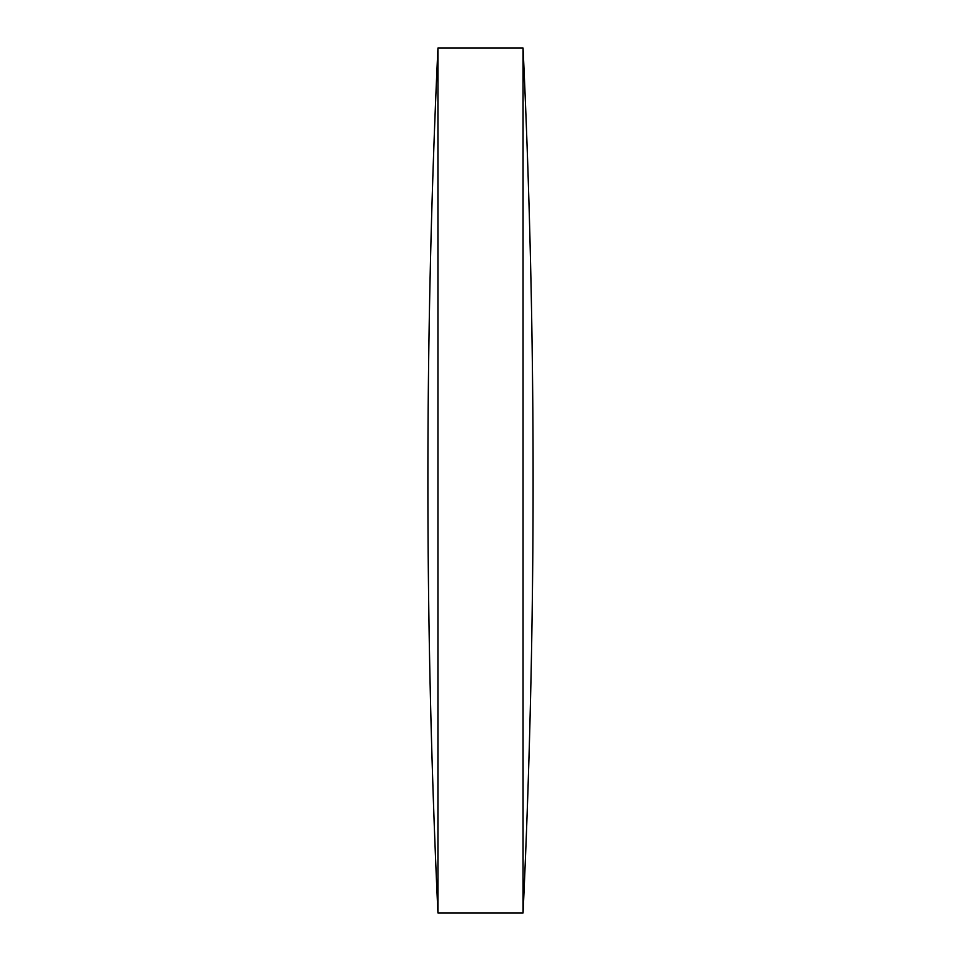 <?xml version="1.0" encoding="UTF-8"?>
<svg xmlns="http://www.w3.org/2000/svg" width="961" height="961" viewBox="0 0 961 961"><rect width="100%" height="100%" fill="white"/><g stroke="black" fill="none" stroke-linecap="round" stroke-linejoin="round"><path stroke-width="1.44" d="M437.94 912.95L523.06 912.95L523.06 48.05L437.94 48.05A9314.997 9314.997 0 0 0 437.94 912.95L437.94 48.05M523.06 912.95A9314.997 9314.997 0 0 0 523.06 48.05"/></g></svg>
